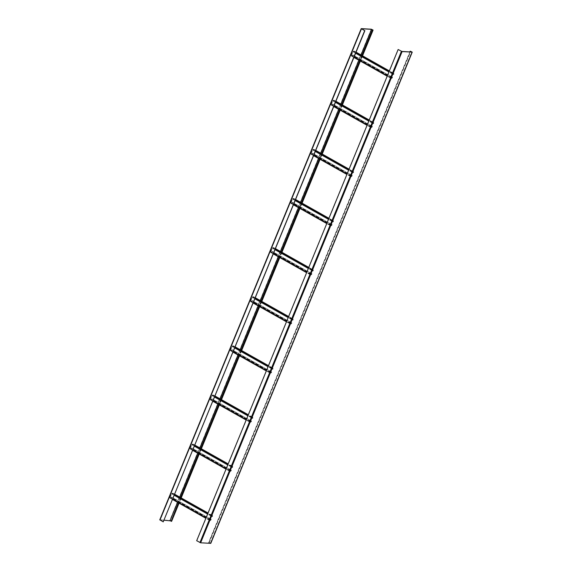 <?xml version="1.0" encoding="UTF-8"?>
<svg xmlns="http://www.w3.org/2000/svg" width="572" height="572" viewBox="0 0 572 572"><rect width="100%" height="100%" fill="white"/><g stroke="black" fill="none" stroke-linecap="round" stroke-linejoin="round"><path stroke-width="0.43" stroke-dasharray="2.86 2.15" d="M196.675 540.719L200.364 542.649L210.446 543.214L208.937 542.613L410.188 51.923M210.782 543.35L208.666 542.463L409.859 51.902M196.868 540.733L398.334 49.507M170.978 520.892L171.285 521.156L170.864 521.171M361.311 28.6L159.845 519.826L169.798 520.42L171.621 521.292M163.42 521.886L160.089 519.991L164.107 520.22M361.876 55.441L359.716 60.703M341.727 104.562L339.568 109.831M321.586 153.682L319.419 158.952M301.437 202.803L299.278 208.072M281.288 251.93L279.129 257.2M261.139 301.051L258.98 306.32M240.998 350.171L238.831 355.441M220.849 399.299L218.69 404.568M200.7 448.419L198.541 453.689M180.552 497.54L178.392 502.809M362.147 55.591L359.988 60.861M341.999 104.712L339.839 109.981M321.857 153.839L319.691 159.102M301.709 202.96L299.549 208.229M281.56 252.08L279.401 257.35M261.411 301.201L259.252 306.47M241.27 350.329L239.103 355.598M221.121 399.449L218.962 404.719M200.972 448.57L198.813 453.839M180.831 497.697L178.664 502.967M211.275 519.426L210.625 520.141L209.788 519.841L211.333 516.08L212.405 515.894L212.412 516.645L212.584 515.579L211.139 516.066L209.631 520.406L210.489 520.47L211.275 519.426L171.571 497.061L170.921 497.783L170.099 497.726L171.629 493.715L172.701 493.529L172.708 494.279L172.88 493.214L171.436 493.7L169.891 497.468L169.92 498.04L170.785 498.105L171.571 497.061M211.075 519.419L171.371 497.054M212.219 516.63L172.515 494.265M212.412 516.645L172.708 494.279M231.417 470.306L230.773 471.021L229.937 470.72L231.481 466.952L232.554 466.773L232.561 467.524L232.725 466.459L231.281 466.945L229.772 471.278L230.638 471.349L231.417 470.306L191.713 447.94L191.069 448.655L190.247 448.598L191.777 444.587L192.843 444.408L192.857 445.159L193.021 444.094L191.577 444.58L190.033 448.341L190.068 448.913L190.934 448.984L191.713 447.94M231.224 470.291L191.52 447.926M232.368 467.51L192.657 445.145M232.561 467.524L192.857 445.159M251.566 421.185L250.922 421.9L250.086 421.6L251.63 417.832L252.695 417.653L252.71 418.397L252.874 417.338L251.43 417.817L249.921 422.157L250.786 422.229L251.566 421.185L211.862 398.82L211.211 399.535L210.396 399.478L211.926 395.466L212.991 395.288L213.006 396.038L213.17 394.973L211.726 395.452L210.181 399.22L210.217 399.792L211.082 399.864L211.862 398.82M251.373 421.171L211.661 398.806M252.509 418.389L212.805 396.024M252.71 418.397L213.006 396.038M271.714 372.057L271.064 372.78L270.227 372.472L271.772 368.711L272.844 368.525L272.858 369.276L273.023 368.211L271.578 368.697L270.07 373.037L270.935 373.101L271.714 372.057L232.01 349.699L231.36 350.414L230.537 350.357L232.068 346.346L233.14 346.167L233.147 346.911L233.319 345.845L231.875 346.332L230.33 350.1L230.366 350.672L231.224 350.736L232.01 349.699M271.514 372.05L231.81 349.685M272.658 369.262L232.954 346.904M272.858 369.276L233.147 346.911M291.863 322.937L291.212 323.652L290.376 323.352L291.92 319.584L292.993 319.405L293 320.156L293.171 319.09L291.727 319.576L290.211 323.909L291.077 323.981L291.863 322.937L252.152 300.572L251.508 301.287L250.686 301.229L252.216 297.218L253.289 297.04L253.296 297.79L253.46 296.725L252.016 297.211L250.472 300.979L250.507 301.551L251.373 301.616L252.152 300.572M291.663 322.923L251.959 300.565M292.807 320.141L253.096 297.776M293 320.156L253.296 297.79M312.005 273.816L311.361 274.531L310.524 274.231L312.069 270.463L313.134 270.284L313.149 271.028L313.313 269.97L311.869 270.449L310.36 274.789L311.225 274.86L312.005 273.816L272.301 251.451L271.657 252.166L270.835 252.109L272.365 248.098L273.402 247.912L273.445 248.67L273.609 247.605L272.165 248.091L270.62 251.852L270.656 252.424L271.521 252.495L272.301 251.451M311.812 273.802L272.108 251.437M312.948 271.021L273.244 248.656M313.149 271.028L273.445 248.67M332.153 224.689L331.503 225.411L330.673 225.103L332.218 221.343L333.283 221.157L333.297 221.907L333.462 220.842L332.017 221.328L330.509 225.668L331.374 225.733L332.153 224.689L292.449 202.331L291.799 203.046L290.984 202.988L292.507 198.977L293.579 198.799L293.586 199.542L293.758 198.484L292.313 198.963L290.769 202.731L290.805 203.303L291.67 203.375L292.449 202.331M331.953 224.682L292.249 202.316M333.097 221.893L293.393 199.535M333.297 221.907L293.586 199.542M352.302 175.568L351.651 176.283L350.815 175.983L352.359 172.215L353.432 172.036L353.439 172.787L353.61 171.722L352.166 172.208L350.657 176.548L351.515 176.612L352.302 175.568L312.598 153.203L311.947 153.918L311.125 153.868L312.655 149.857L313.728 149.671L313.735 150.422L313.906 149.356L312.462 149.843L310.918 153.611L310.946 154.183L311.812 154.247L312.598 153.203M352.102 175.561L312.398 153.196M353.246 172.773L313.542 150.407M353.439 172.787L313.735 150.422M372.443 126.448L371.8 127.163L370.963 126.862L372.508 123.094L373.58 122.916L373.587 123.666L373.752 122.601L372.315 123.08L370.799 127.42L371.664 127.492L372.443 126.448L332.74 104.083L332.096 104.798L331.274 104.74L332.804 100.729L333.869 100.55L333.884 101.301L334.048 100.236L332.604 100.722L331.059 104.483L331.095 105.055L331.96 105.126L332.74 104.083M372.25 126.433L332.546 104.068M373.394 123.652L333.683 101.287M373.587 123.666L333.884 101.301M392.592 77.327L391.949 78.042L391.112 77.742L392.657 73.974L393.722 73.795L393.736 74.539L393.901 73.473L392.456 73.96L390.948 78.3L391.813 78.371L392.592 77.327L352.888 54.962L352.238 55.677L351.422 55.62L352.953 51.609L354.018 51.43L354.032 52.174L354.197 51.115L352.752 51.594L351.208 55.362L351.244 55.934L352.109 56.006L352.888 54.962M392.399 77.313L352.688 54.948M393.536 74.532L353.832 52.166M393.736 74.539L354.032 52.174M209.23 542.635L410.481 51.945M208.959 542.478L410.431 51.251M200.136 542.571L401.601 51.344M200.364 542.649L401.837 51.423M210.324 543.25L411.79 52.023M372.629 29.966L171.157 521.192M362.391 55.727L360.231 60.997M342.249 104.855L340.083 110.124M322.1 153.975L319.941 159.245M301.952 203.096L299.792 208.365M281.81 252.223L279.644 257.486M261.661 301.344L259.502 306.613M241.513 350.464L239.353 355.734M221.364 399.585L219.205 404.854M201.222 448.713L199.056 453.982M181.074 497.833L178.914 503.103M371.264 29.193L169.798 520.42M361.626 28.822L160.153 520.048M361.568 28.786L160.117 519.977M361.032 54.962L358.873 60.232M340.883 104.09L338.724 109.352M320.742 153.21L318.583 158.48M300.593 202.331L298.434 207.6M280.444 251.451L278.285 256.721M260.303 300.579L258.136 305.848M240.154 349.699L237.995 354.969M220.005 398.82L217.846 404.089M199.857 447.947L197.697 453.217M179.715 497.068L177.556 502.338M210.875 519.905L171.171 497.54M210.625 520.141L170.921 497.783M209.838 520.098L170.134 497.733M209.788 519.841L170.084 497.476M211.333 516.08L171.629 493.715M211.583 515.837L171.879 493.479M212.369 515.887L172.665 493.522M212.419 516.144L172.715 493.779M212.62 516.151L172.908 493.786M212.505 515.558L208.022 513.034M172.88 493.214L174.746 494.272L172.801 493.193M211.719 515.515L207.893 513.356M174.61 494.608L172.015 493.15M211.139 516.066L207.6 514.071M174.317 495.323L171.436 493.7M209.595 519.834L206.056 517.839M172.773 499.091L169.891 497.468M209.702 520.427L205.877 518.268M169.92 498.04L172.587 499.542L169.998 498.062M210.489 520.47L170.785 498.105M211.075 519.919L171.364 497.554M231.024 470.785L191.313 448.419M230.773 471.021L191.069 448.655M229.987 470.978L190.276 448.612M229.937 470.72L190.233 448.355M231.481 466.952L191.777 444.587M231.732 466.716L192.028 444.351M232.518 466.766L192.814 444.401M232.568 467.017L192.864 444.651M232.761 467.031L193.057 444.666M232.654 466.437L228.171 463.913M194.888 445.166L192.95 444.072M231.867 466.387L228.042 464.235M194.752 445.488L192.156 444.022M231.281 466.945L227.749 464.95M194.459 446.203L191.577 444.58M229.737 470.706L226.205 468.718M192.914 449.964L190.033 448.341M229.851 471.299L226.026 469.147L229.772 471.278M190.068 448.913L192.735 450.414L190.147 448.941M230.638 471.349L190.934 448.984M231.217 470.799L191.513 448.434M251.165 421.664L211.461 399.299M250.922 421.9L211.211 399.535M250.128 421.85L210.424 399.485M250.086 421.6L210.382 399.235M251.63 417.832L211.926 395.466M251.88 417.596L212.169 395.231M252.667 417.639L212.963 395.281M252.71 417.896L213.006 395.531M252.91 417.91L213.206 395.545M252.803 417.317L248.32 414.793M213.17 394.973L215.036 396.024L213.091 394.952M252.009 417.267L248.184 415.115M214.9 396.367L212.305 394.902M251.43 417.817L247.89 415.83M214.607 397.075L211.726 395.452M249.885 421.585L246.346 419.591M213.063 400.843L210.181 399.22M250 422.179L246.174 420.027L249.921 422.157M210.217 399.792L212.877 401.294L210.289 399.814M250.786 422.229L211.082 399.864M251.365 421.671L211.661 399.313M271.314 372.536L231.61 350.178M271.064 372.78L231.36 350.414M270.277 372.729L230.573 350.364M270.227 372.472L230.523 350.107M271.772 368.711L232.068 346.346M272.022 368.475L232.318 346.11M272.815 368.518L233.104 346.153M272.858 368.776L233.154 346.41M273.058 368.783L233.355 346.425M272.944 368.189L268.468 365.665L273.023 368.211M235.178 346.918L233.24 345.824M272.158 368.146L268.332 365.987M235.049 347.24L232.454 345.781M271.578 368.697L268.039 366.702M234.756 347.955L231.875 346.332M270.034 372.465L266.495 370.47M233.212 351.723L230.33 350.1M270.141 373.058L266.316 370.899L270.07 373.037M233.033 352.152L230.437 350.693M270.935 373.101L231.224 350.736M271.514 372.551L231.803 350.186M291.463 323.416L251.759 301.051M291.212 323.652L251.508 301.287M290.426 323.609L250.722 301.244M290.376 323.352L250.672 300.986M291.92 319.584L252.216 297.218M292.17 319.348L252.466 296.982M292.957 319.398L253.253 297.032M293.007 319.648L253.303 297.29M293.2 319.662L253.496 297.297M293.093 319.069L288.61 316.545L293.171 319.09M255.327 297.798L253.389 296.704M292.306 319.019L288.481 316.867M255.191 298.119L252.602 296.661M291.727 319.576L288.188 317.582M254.897 298.834L252.016 297.211M290.183 323.337L286.643 321.35M253.353 302.602L250.472 300.979M290.29 323.931L286.465 321.779L290.211 323.909M253.181 303.031L250.586 301.573M291.077 323.981L251.373 301.616M291.656 323.43L251.952 301.065M311.611 274.295L271.9 251.93M311.361 274.531L271.657 252.166M310.567 274.481L270.863 252.116M310.524 274.231L270.821 251.866M312.069 270.463L272.365 248.098M312.319 270.227L272.615 247.862M313.106 270.277L273.402 247.912L313.134 270.284M313.156 270.527L273.445 248.162M313.349 270.542L273.645 248.177M313.242 269.948L308.758 267.424L313.313 269.97M275.475 248.677L273.538 247.583M312.448 269.898L308.63 267.746M275.339 248.999L272.744 247.533M311.869 270.449L308.337 268.461M275.046 249.707L272.165 248.091M310.324 274.217L306.792 272.222M273.502 253.475L270.62 251.852M310.439 274.81L306.613 272.658M273.323 253.911L270.735 252.445M311.225 274.86L271.521 252.495M311.804 274.303L272.1 251.945M331.753 225.175L292.049 202.81M331.503 225.411L291.799 203.046M330.716 225.361L291.012 202.996M330.673 225.103L290.962 202.745M332.218 221.343L292.507 198.977M332.461 221.107L292.757 198.741M333.254 221.149L293.55 198.784M333.297 221.407L293.593 199.042M333.497 221.414L293.793 199.056M333.383 220.821L328.907 218.297L333.462 220.842M295.617 199.549L293.679 198.463M332.597 220.778L328.771 218.618M295.488 199.871L292.893 198.412M332.017 221.328L328.478 219.333M295.195 200.586L292.313 198.963M330.473 225.096L326.934 223.101M293.65 204.354L290.769 202.731M330.58 225.69L326.762 223.538L330.509 225.668M293.472 204.783L290.876 203.325M331.374 225.733L291.67 203.375M331.953 225.182L292.249 202.817M351.902 176.047L312.198 153.682M351.651 176.283L311.947 153.918M350.865 176.24L311.161 153.875M350.815 175.983L311.111 153.618M352.359 172.215L312.655 149.857M352.609 171.979L312.905 149.614M353.396 172.029L313.692 149.664M353.446 172.279L313.742 149.921M353.646 172.294L313.935 149.928M353.532 171.7L349.049 169.176L353.61 171.722M315.765 150.429L313.828 149.335M352.745 171.65L348.92 169.498M315.637 150.751L313.041 149.292M352.166 172.208L348.627 170.213M315.344 151.466L312.462 149.843M350.622 175.969L347.082 173.981M313.799 155.234L310.918 153.611M350.729 176.569L346.904 174.41M313.62 155.663L311.025 154.204M351.515 176.612L311.812 154.247M352.102 176.062L312.391 153.696M372.05 126.927L332.346 104.562M371.8 127.163L332.096 104.798M371.013 127.113L331.302 104.755M370.963 126.862L331.26 104.497M372.508 123.094L332.804 100.729M372.758 122.858L333.054 100.493M373.545 122.909L333.841 100.543M373.595 123.159L333.891 100.794M373.788 123.173L334.084 100.808M373.68 122.58L369.197 120.056L373.752 122.601M335.914 101.308L333.976 100.214M372.894 122.53L369.069 120.377M335.778 101.63L333.183 100.164M372.315 123.08L368.776 121.092M335.485 102.345L332.604 100.722M370.763 126.848L367.231 124.853M333.941 106.106L331.059 104.483M370.878 127.442L367.052 125.289L370.799 127.42M333.769 106.542L331.174 105.076M371.664 127.492L331.96 105.126M372.243 126.941L332.539 104.576M392.192 77.806L352.488 55.441M391.949 78.042L352.238 55.677M391.155 77.992L351.451 55.627M391.112 77.742L351.408 55.377M392.657 73.974L352.953 51.609M392.907 73.738L353.196 51.373M393.693 73.781L353.989 51.416M393.736 74.038L354.032 51.673M393.936 74.053L354.232 51.687M393.829 73.452L389.346 70.928L393.901 73.473M356.063 52.181L354.118 51.094M393.036 73.409L389.21 71.257M355.927 52.502L353.332 51.044M392.456 73.96L388.917 71.965M355.634 53.217L352.752 51.594M390.912 77.728L387.373 75.733M354.089 56.986L351.208 55.362M391.026 78.321L387.201 76.169L390.948 78.3M353.911 57.414L351.315 55.956M391.813 78.371L352.109 56.006M392.392 77.813L352.688 55.448M210.446 543.214L411.911 51.988M362.534 55.806L360.367 61.075M342.385 104.926L340.226 110.196M322.236 154.054L320.077 159.323M302.087 203.174L299.928 208.444M281.946 252.295L279.779 257.564M261.797 301.423L259.638 306.692M241.649 350.543L239.489 355.813M221.507 399.664L219.341 404.933M201.358 448.791L199.199 454.054M181.21 497.912L179.05 503.181M361.554 28.764L160.089 519.991M372.751 29.93L171.285 521.156M209.802 520.091L170.099 497.726M212.405 515.894L172.701 493.529M212.584 515.579L208.029 513.02M209.631 520.406L205.87 518.289M229.951 470.963L190.247 448.598M232.554 466.773L192.843 444.408M232.725 466.459L228.178 463.899M194.895 445.145L193.021 444.094M250.1 421.843L210.396 399.478M252.695 417.653L212.991 395.288M252.874 417.338L248.327 414.772M270.249 372.722L230.537 350.357M272.844 368.525L233.14 346.167M235.185 346.904L233.319 345.845M233.026 352.173L230.366 350.672M290.39 323.595L250.686 301.229M292.993 319.405L253.289 297.04M255.334 297.776L253.46 296.725M253.174 303.046L250.507 301.551M310.539 274.474L270.835 252.109M275.482 248.656L273.609 247.605M310.36 274.789L306.606 272.672M273.316 253.925L270.656 252.424M330.688 225.354L290.984 202.988M333.283 221.157L293.579 198.799M295.624 199.535L293.758 198.484M293.465 204.805L290.805 203.303M350.829 176.226L311.125 153.868M353.432 172.036L313.728 149.671M315.773 150.415L313.906 149.356M350.657 176.548L346.897 174.431M313.613 155.677L310.946 154.183M370.978 127.106L331.274 104.74M373.58 122.916L333.869 100.55M335.921 101.287L334.048 100.236M333.762 106.556L331.095 105.055M391.126 77.985L351.422 55.62M393.722 73.795L354.018 51.43M356.063 52.166L354.197 51.115M353.904 57.436L351.244 55.934"/><path stroke-width="0.86" d="M398.141 49.492L196.675 540.719L200.636 542.807L210.782 543.35L412.248 52.123L410.431 51.251L411.79 52.023L401.837 51.423L398.141 49.492L402.109 51.58L412.248 52.123M410.188 51.923L410.403 51.387M409.859 51.902L410.131 51.237M362.147 55.591L372.601 30.094L373.087 30.066L371.264 29.193L361.218 28.621L364.686 30.652L361.583 28.75L371.535 29.351L372.751 29.93L372.329 29.944L361.876 55.441M164.107 520.22L170.978 520.892M179.05 503.181L171.621 521.292L171.135 521.328L178.392 502.809M364.686 30.652L163.22 521.878L159.845 519.826M359.716 60.703L341.727 104.562M339.568 109.831L321.586 153.682M319.419 158.952L301.437 202.803M299.278 208.072L281.288 251.93M279.129 257.2L261.139 301.051M258.98 306.32L240.998 350.171M238.831 355.441L220.849 399.299M218.69 404.568L200.7 448.419M198.541 453.689L180.552 497.54M359.988 60.861L341.999 104.712M339.839 109.981L321.857 153.839M319.691 159.102L301.709 202.96M299.549 208.229L281.56 252.08M279.401 257.35L261.411 301.201M259.252 306.47L241.27 350.329M239.103 355.598L221.121 399.449M218.962 404.719L200.972 448.57M198.813 453.839L180.831 497.697M178.664 502.967L171.135 521.328M364.886 30.659L163.22 521.878M410.481 51.945L410.703 51.409M210.596 543.4L412.062 52.174M200.636 542.807L402.109 51.58M199.935 542.556L401.401 51.33M372.901 30.116L362.391 55.727M360.231 60.997L342.249 104.855M340.083 110.124L322.1 153.975M319.941 159.245L301.952 203.096M299.792 208.365L281.81 252.223M279.644 257.486L261.661 301.344M259.502 306.613L241.513 350.464M239.353 355.734L221.364 399.585M219.205 404.854L201.222 448.713M199.056 453.982L181.074 497.833M178.914 503.103L171.428 521.342M361.425 28.814L159.96 520.041M371.535 29.351L361.032 54.962M358.873 60.232L340.883 104.09M338.724 109.352L320.742 153.21M318.583 158.48L300.593 202.331M298.434 207.6L280.444 251.451M278.285 256.721L260.303 300.579M258.136 305.848L240.154 349.699M237.995 354.969L220.005 398.82M217.846 404.089L199.857 447.947M197.697 453.217L179.715 497.068M177.556 502.338L170.07 520.577M208.022 513.034L174.739 494.287L208.029 513.02M207.893 513.356L174.61 494.608M207.6 514.071L174.317 495.323M206.056 517.839L172.773 499.091M205.877 518.268L172.594 499.52L205.87 518.289M228.171 463.913L194.888 445.166M228.042 464.235L194.752 445.488M227.749 464.95L194.459 446.203M226.205 468.718L192.914 449.964M226.026 469.147L192.743 450.4L226.019 469.162M248.32 414.793L215.029 396.038L248.327 414.772M248.184 415.115L214.9 396.367M247.89 415.83L214.607 397.075M246.346 419.591L213.063 400.843M246.174 420.027L212.884 401.279L246.167 420.041M235.185 346.904L268.475 365.651L235.178 346.918M268.332 365.987L235.049 347.24M268.039 366.702L234.756 347.955M266.495 370.47L233.212 351.723M233.026 352.173L266.309 370.921L233.033 352.152M255.334 297.776L288.617 316.53L255.327 297.798M288.481 316.867L255.191 298.119M288.188 317.582L254.897 298.834M286.643 321.35L253.353 302.602M253.174 303.046L286.458 321.8L253.181 303.031M275.482 248.656L308.766 267.403L275.475 248.677M308.63 267.746L275.339 248.999M308.337 268.461L275.046 249.707M306.792 272.222L273.502 253.475M306.613 272.658L273.323 253.911M295.624 199.535L328.914 218.282L295.617 199.549M328.771 218.618L295.488 199.871M328.478 219.333L295.195 200.586M326.934 223.101L293.65 204.354M293.465 204.805L326.755 223.552L293.472 204.783M315.773 150.415L349.056 169.162L315.765 150.429M348.92 169.498L315.637 150.751M348.627 170.213L315.344 151.466M347.082 173.981L313.799 155.234M346.904 174.41L313.62 155.663M335.921 101.287L369.205 120.034L335.914 101.308M369.069 120.377L335.778 101.63M368.776 121.092L335.485 102.345M367.231 124.853L333.941 106.106M333.762 106.556L367.045 125.304L333.769 106.542M356.063 52.166L389.353 70.914L356.063 52.181M389.21 71.257L355.927 52.502M388.917 71.965L355.634 53.217M387.373 75.733L354.089 56.986M353.904 57.436L387.194 76.183L353.911 57.414M373.087 30.066L362.534 55.806M360.367 61.075L342.385 104.926M340.226 110.196L322.236 154.054M320.077 159.323L302.087 203.174M299.928 208.444L281.946 252.295M279.779 257.564L261.797 301.423M259.638 306.692L241.649 350.543M239.489 355.813L221.507 399.664M219.341 404.933L201.358 448.791M199.199 454.054L181.21 497.912M361.218 28.621L159.752 519.848M228.178 463.899L194.895 445.145M306.606 272.672L273.316 253.925M346.897 174.431L313.613 155.677"/></g></svg>
